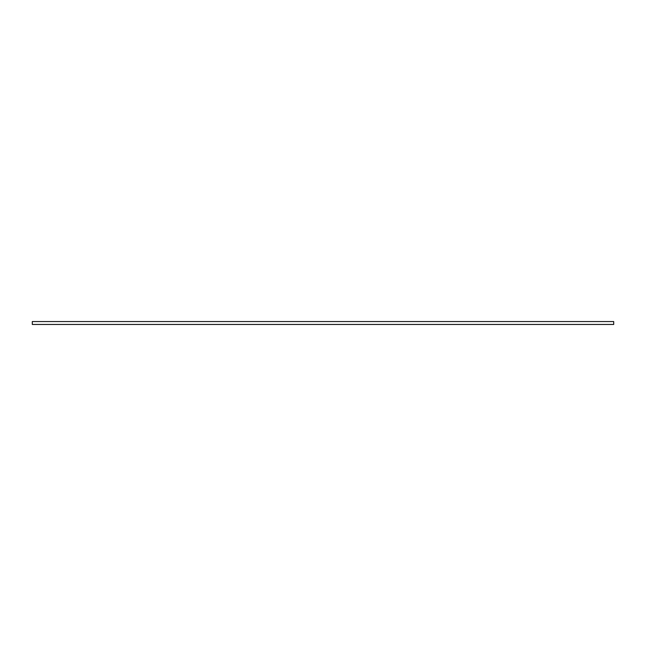 <?xml version="1.0" encoding="UTF-8"?>
<svg xmlns="http://www.w3.org/2000/svg" width="646" height="646" viewBox="0 0 646 646"><rect width="100%" height="100%" fill="white"/><g stroke="black" fill="none" stroke-linecap="round" stroke-linejoin="round"><path stroke-width="0.48" stroke-dasharray="3.23 2.42" d="M32.3 321.546L613.7 321.546L613.7 324.454L32.3 324.454L32.3 321.546"/><path stroke-width="0.97" d="M613.7 321.546L32.3 321.546L32.3 324.454L613.7 324.454L613.7 321.546"/></g></svg>
